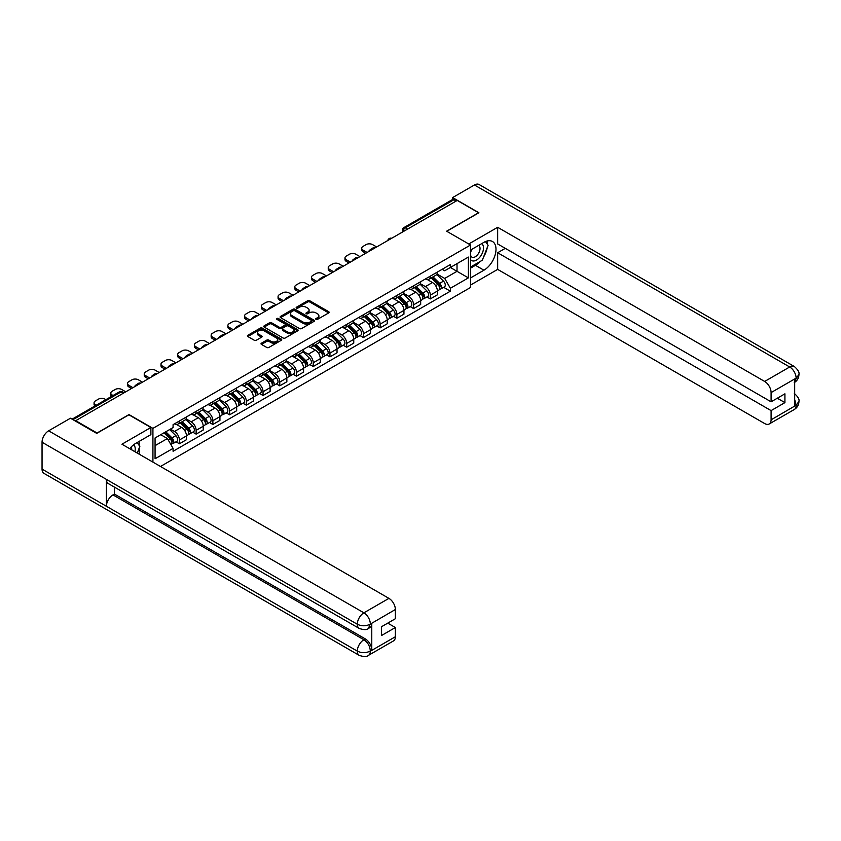 <?xml version="1.0" encoding="UTF-8"?>
<svg xmlns="http://www.w3.org/2000/svg" width="841" height="841" viewBox="0 0 841 841"><rect width="100%" height="100%" fill="white"/><g stroke="black" fill="none" stroke-linecap="round" stroke-linejoin="round"><path stroke-width="1.26" d="M316.048 319.37A1.041 0.599 0 0 0 317.52 319.37L328.705 312.915A1.493 0.862 0 0 0 329.136 312.305A1.493 0.862 0 0 0 328.705 311.696L309.761 300.763A1.493 0.862 0 0 0 307.648 300.763L296.474 307.217A1.041 0.599 0 0 0 297.945 308.069L299.385 307.238A4.762 2.754 0 0 1 306.124 307.238L307.701 308.142A4.762 2.754 0 0 1 309.099 310.087A4.762 2.754 0 0 1 307.701 312.032L306.261 312.873A1.041 0.599 0 0 0 307.732 313.725L309.173 312.884A4.762 2.754 0 0 1 315.911 312.884L317.488 313.798A4.762 2.754 0 0 1 318.886 315.743A4.762 2.754 0 0 1 317.488 317.688L316.048 318.518A1.041 0.599 0 0 0 316.048 319.37L316.048 318.518M261.446 343.181A1.493 0.862 0 0 0 261.015 343.78A1.493 0.862 0 0 0 261.446 344.39L266.765 347.459A1.493 0.862 0 0 0 268.868 347.459L281.283 340.29A1.493 0.862 0 0 0 281.724 339.68A1.493 0.862 0 0 0 281.283 339.07L262.339 328.137A1.493 0.862 0 0 0 260.237 328.137L247.822 335.307A1.493 0.862 0 0 0 247.38 335.916A1.493 0.862 0 0 0 247.822 336.526L254.234 340.227A1.493 0.862 0 0 0 256.337 340.227L261.656 337.157A1.493 0.862 0 0 0 262.098 336.558A1.493 0.862 0 0 0 261.656 335.948L258.471 334.108A3.984 2.302 0 0 1 257.304 332.479A3.984 2.302 0 0 1 259.764 330.355A3.984 2.302 0 0 1 264.106 330.86L276.573 338.061A3.984 2.302 0 0 1 277.74 339.68A3.984 2.302 0 0 1 275.28 341.803A3.984 2.302 0 0 1 270.949 341.309L268.868 340.111A1.493 0.862 0 0 0 266.765 340.111L261.446 343.181L261.446 344.39L266.765 341.341L266.765 340.111M152.925 428.374L129.009 414.571L97.062 433.01L75.722 420.7L457.231 200.431L478.571 212.752L446.613 231.201L470.529 245.004L152.925 428.374L152.925 462.108M299.491 328.558A1.493 0.862 0 0 0 301.604 328.558L314.019 321.388A1.493 0.862 0 0 0 314.46 320.789A1.493 0.862 0 0 0 314.019 320.179L295.075 309.236A1.493 0.862 0 0 0 292.973 309.236L280.547 316.405A1.493 0.862 0 0 0 280.116 317.015A1.493 0.862 0 0 0 280.547 317.625L299.491 328.558M277.33 319.601A1.041 0.599 0 0 1 278.392 319.748L278.392 318.508L297.651 329.63A1.493 0.862 0 0 1 298.092 330.229A1.493 0.862 0 0 1 297.651 330.839L285.236 338.008A1.493 0.862 0 0 1 283.133 338.008L264.179 327.075L269.498 324.027L269.498 322.786L264.179 325.856A1.493 0.862 0 0 0 263.748 326.466A1.493 0.862 0 0 0 264.179 327.075L264.179 325.856M269.498 324.027A1.493 0.862 0 0 1 271.601 324.027L271.601 322.786A1.493 0.862 0 0 0 269.498 322.786M271.601 322.786L279.286 327.223A1.493 0.862 0 0 0 281.388 327.223L284.92 325.194A1.493 0.862 0 0 0 285.351 324.584A1.493 0.862 0 0 0 284.92 323.974L276.92 319.359A1.041 0.599 0 0 1 278.392 318.508M160.484 466.471L470.529 287.475L470.529 245.004M75.722 420.7L75.722 421.257M407.591 229.088L405.33 227.795A3.028 1.756 60 0 0 403.817 227.638L452.395 199.601A3.028 1.756 60 0 1 453.909 199.748L405.33 227.795A3.028 1.756 120 0 0 403.186 231.506L403.186 231.632M456.158 201.052L453.909 199.748M430.319 276.142A6.98 4.026 60 0 1 428.878 279.275L435.953 275.186A6.98 4.026 -120 0 0 437.394 272.053M420.279 283.659L425.388 286.602A6.98 4.026 60 0 1 430.319 295.149L437.394 291.06A6.98 4.026 -120 0 0 432.463 282.523L427.396 279.59M437.394 291.06L437.394 294.834L430.319 298.923L426.923 296.968M428.878 279.275A6.98 4.026 60 0 1 425.441 278.96M430.319 295.149L430.319 298.923M413.593 285.803A6.98 4.026 60 0 1 412.143 288.936L419.228 284.847A6.98 4.026 -120 0 0 420.668 281.714M410.198 306.618L413.593 308.584L420.668 304.495L420.668 300.721A6.98 4.026 -120 0 0 415.738 292.174L410.671 289.251M412.143 288.936A6.98 4.026 60 0 1 408.715 288.621M403.543 293.309L408.663 296.263A6.98 4.026 60 0 1 413.593 304.81L413.593 308.584M396.868 295.454A6.98 4.026 60 0 1 395.417 298.587L402.492 294.508A6.98 4.026 -120 0 0 403.943 291.375M393.472 316.279L396.868 318.234L403.943 314.156L403.943 310.382A6.98 4.026 -120 0 0 399.012 301.835L393.945 298.912M395.417 298.587A6.98 4.026 60 0 1 391.99 298.271M386.818 302.97L391.927 305.924A6.98 4.026 60 0 1 396.868 314.46L396.868 318.234M380.132 305.115A6.98 4.026 60 0 1 378.692 308.248L385.767 304.158A6.98 4.026 -120 0 0 387.217 301.025M376.747 325.94L380.132 327.895L387.217 323.806L387.217 320.032A6.98 4.026 -120 0 0 382.277 311.496L377.22 308.563M378.692 308.248A6.98 4.026 60 0 1 375.254 307.932M370.093 312.631L375.202 315.575A6.98 4.026 60 0 1 380.132 324.121L380.132 327.895M363.407 314.776A6.98 4.026 60 0 1 361.966 317.909L369.041 313.819A6.98 4.026 -120 0 0 370.482 310.686M360.011 335.591L363.407 337.556L370.482 333.467L370.482 329.693A6.98 4.026 -120 0 0 365.551 321.146L360.484 318.224M361.966 317.909A6.98 4.026 60 0 1 358.529 317.593M353.367 322.282L358.476 325.236A6.98 4.026 60 0 1 363.407 333.782L363.407 337.556M346.681 324.426A6.98 4.026 60 0 1 345.241 327.559L352.316 323.48A6.98 4.026 -120 0 0 353.756 320.347M343.286 345.252L346.681 347.207L353.756 343.128L353.756 339.354A6.98 4.026 -120 0 0 348.826 330.807L343.759 327.885M345.241 327.559A6.98 4.026 60 0 1 341.803 327.244M336.642 331.943L341.751 334.897A6.98 4.026 60 0 1 346.681 343.433L346.681 347.207M329.956 334.087A6.98 4.026 60 0 1 328.505 337.22L335.591 333.131A6.98 4.026 -120 0 0 337.031 329.998M326.56 354.913L329.956 356.868L337.031 352.778L337.031 349.004A6.98 4.026 -120 0 0 332.1 340.468L327.033 337.535M328.505 337.22A6.98 4.026 60 0 1 325.078 336.905M319.906 341.604L325.025 344.547A6.98 4.026 60 0 1 329.956 353.094L329.956 356.868M313.23 343.748A6.98 4.026 60 0 1 311.78 346.881L318.855 342.792A6.98 4.026 -120 0 0 320.305 339.659M309.835 364.563L313.23 366.529L320.305 362.439L320.305 358.665A6.98 4.026 -120 0 0 315.375 350.119L310.308 347.196M311.78 346.881A6.98 4.026 60 0 1 308.353 346.566M303.18 351.254L308.29 354.208A6.98 4.026 60 0 1 313.23 362.755L313.23 366.529M296.495 353.399A6.98 4.026 60 0 1 295.054 356.531L302.129 352.453A6.98 4.026 -120 0 0 303.58 349.32M293.11 374.224L296.495 376.179L303.58 372.1L303.58 368.326A6.98 4.026 -120 0 0 298.639 359.78L293.583 356.857M295.054 356.531A6.98 4.026 60 0 1 291.617 356.216M286.455 360.915L291.564 363.869A6.98 4.026 60 0 1 296.495 372.405L296.495 376.179M279.769 363.06A6.98 4.026 60 0 1 278.329 366.192L285.404 362.103A6.98 4.026 -120 0 0 286.844 358.97M276.384 383.885L279.769 385.84L286.855 381.751L286.855 377.977A6.98 4.026 -120 0 0 281.914 369.441L276.847 366.508M278.329 366.192A6.98 4.026 60 0 1 274.891 365.877M269.73 370.576L274.839 373.52A6.98 4.026 60 0 1 279.769 382.066L279.769 385.84M263.044 372.721A6.98 4.026 60 0 1 261.604 375.853L268.678 371.764A6.98 4.026 -120 0 0 270.119 368.631M259.648 393.535L263.044 395.501L270.119 391.412L270.119 387.638A6.98 4.026 -120 0 0 265.188 379.091L260.121 376.169M261.604 375.853A6.98 4.026 60 0 1 258.166 375.538M253.004 380.227L258.113 383.181A6.98 4.026 60 0 1 263.044 391.727L263.044 395.501M246.318 382.371A6.98 4.026 60 0 1 244.868 385.504L251.953 381.425A6.98 4.026 -120 0 0 253.393 378.292M242.923 403.196L246.318 405.152L253.393 401.073L253.393 397.299A6.98 4.026 -120 0 0 248.463 388.752L243.396 385.83M244.868 385.504A6.98 4.026 60 0 1 241.441 385.189M236.279 389.888L241.388 392.842A6.98 4.026 60 0 1 246.318 401.378L246.318 405.152M229.593 392.032A6.98 4.026 60 0 1 228.142 395.165L235.217 391.076A6.98 4.026 -120 0 0 236.668 387.943M226.197 412.857L229.593 414.813L236.668 410.723L236.668 406.949A6.98 4.026 -120 0 0 231.738 398.413L226.671 395.48M228.142 395.165A6.98 4.026 60 0 1 224.715 394.85M219.543 399.549L224.663 402.492A6.98 4.026 60 0 1 229.593 411.039L229.593 414.813M212.868 401.693A6.98 4.026 60 0 1 211.417 404.826L218.492 400.736A6.98 4.026 -120 0 0 219.943 397.604M209.472 422.508L212.868 424.474L219.943 420.384L219.943 416.61A6.98 4.026 -120 0 0 215.012 408.064L209.945 405.141M211.417 404.826A6.98 4.026 60 0 1 207.979 404.51M202.818 409.199L207.927 412.153A6.98 4.026 60 0 1 212.868 420.7L212.868 424.474M196.132 411.344A6.98 4.026 60 0 1 194.691 414.476L201.766 410.397A6.98 4.026 -120 0 0 203.217 407.265M192.747 432.169L196.132 434.124L203.217 430.045L203.217 426.271A6.98 4.026 -120 0 0 198.276 417.725L193.209 414.802M194.691 414.476A6.98 4.026 60 0 1 191.254 414.161M186.092 418.86L191.201 421.814A6.98 4.026 60 0 1 196.132 430.35L196.132 434.124M179.406 421.005A6.98 4.026 60 0 1 177.966 424.137L185.041 420.048A6.98 4.026 -120 0 0 186.481 416.915M176.011 441.83L179.406 443.785L186.481 439.696L186.481 435.922A6.98 4.026 -120 0 0 181.551 427.386L176.484 424.453M177.966 424.137A6.98 4.026 60 0 1 174.529 423.822M170.397 429.11L174.476 431.465A6.98 4.026 60 0 1 179.406 440.011L179.406 443.785M442.166 269.299L444.689 270.76L468.384 257.073L457.02 263.632L457.02 271.317L444.689 278.434L437.005 273.998M155.07 445.646L167.401 438.529L173.078 448.369L155.07 458.765L155.07 437.972L173.078 427.564L173.078 424.652L450.366 264.568L450.366 267.48L468.384 277.877L450.366 288.274L444.689 278.434M468.384 257.073L468.384 277.877M173.078 448.369L173.078 451.281L450.366 291.186L450.366 288.274M167.401 438.529L160.747 434.681M443.649 287.307L450.366 291.186M316.458 319.517L317.488 318.928A4.762 2.754 0 0 0 318.886 316.983L318.886 315.743M309.099 310.087L309.099 311.328A4.762 2.754 0 0 1 307.701 313.272L306.671 313.872M328.684 312.926L309.761 302.003A1.493 0.862 0 0 0 307.648 302.003L296.884 308.216M313.998 321.399L295.075 310.476A1.493 0.862 0 0 0 292.973 310.476L280.568 317.635M311.391 321.209A1.041 0.599 0 0 0 311.391 320.358L294.76 310.76A1.041 0.599 0 0 0 293.288 310.76L291.764 311.643A4.762 2.754 0 0 0 290.366 313.588A4.762 2.754 0 0 0 291.764 315.533L303.128 322.092A4.762 2.754 0 0 0 309.866 322.092L311.391 321.209L311.391 322.45A1.041 0.599 0 0 0 311.696 322.019L311.696 320.789M290.366 313.588L290.366 314.818A4.762 2.754 0 0 0 291.764 316.763L291.764 315.533M311.391 322.45L309.866 323.333A4.762 2.754 0 0 1 303.128 323.333L291.764 316.763M271.601 324.027L279.286 328.463A1.493 0.862 0 0 0 281.388 328.463L284.92 326.424A1.493 0.862 0 0 0 285.351 325.824L285.351 324.584M278.392 319.748L297.63 330.849M287.254 331.827A3.984 2.302 0 0 0 291.596 332.332A3.984 2.302 0 0 0 294.056 330.198A3.984 2.302 0 0 0 292.889 328.579L288.495 326.045A1.493 0.862 0 0 0 286.392 326.045L282.86 328.074A1.493 0.862 0 0 0 282.429 328.684A1.493 0.862 0 0 0 282.86 329.294L287.254 331.827L287.254 333.068A3.984 2.302 0 0 0 291.596 333.562A3.984 2.302 0 0 0 294.056 331.438L294.056 330.198M282.429 328.684L282.429 329.924A1.493 0.862 0 0 0 282.86 330.534L282.86 329.294M287.254 333.068L282.86 330.534M277.74 339.68L277.74 340.92A3.984 2.302 0 0 1 275.28 343.044A3.984 2.302 0 0 1 270.949 342.55L268.868 341.341A1.493 0.862 0 0 0 266.765 341.341M257.304 332.479L257.304 333.719A3.984 2.302 0 0 0 258.471 335.349L258.471 334.108M261.635 337.167L258.471 335.349M281.283 339.07L281.283 340.29L262.339 329.378A1.493 0.862 0 0 0 260.237 329.378L247.832 336.537M431.223 277.919L437.814 284.426A3.795 2.187 60 0 1 438.813 290.103L437.394 290.923M369.357 251.165L368.999 250.954A9.482 5.477 -0 0 1 371.722 248.852M432.537 279.212L435.323 280.831M376.652 246.949L372.574 244.605A4.552 2.628 -0 0 0 366.14 244.605L363.039 246.392A4.552 2.628 -0 0 0 361.704 248.253A4.552 2.628 -0 0 0 363.039 250.113L367.107 252.468M431.948 277.498L439.17 284.615A1.819 1.051 60 0 1 439.643 287.349A1.819 1.051 60 0 1 439.486 287.412M433.041 276.868L439.633 283.364A3.795 2.187 60 0 1 440.631 289.052A3.795 2.187 60 0 1 439.486 289.178M436.731 274.471L443.491 281.136A3.795 2.187 60 0 1 444.49 286.823L440.631 289.052M365.719 253.267L363.039 251.722A4.552 2.628 180 0 1 361.704 249.861L361.704 248.253M414.487 287.58L421.078 294.077A3.795 2.187 60 0 1 422.077 299.764L420.668 300.584M352.631 260.826L352.263 260.605A9.482 5.477 -0 0 1 354.997 258.502M415.811 288.873L418.597 290.492M359.927 256.61L355.848 254.255A4.552 2.628 -0 0 0 349.414 254.255L346.303 256.053A4.552 2.628 -0 0 0 344.978 257.914A4.552 2.628 -0 0 0 346.303 259.764L350.382 262.119M415.223 287.159L422.434 294.276A1.819 1.051 60 0 1 422.918 296.999A1.819 1.051 60 0 1 422.75 297.073M416.316 286.529L422.907 293.025A3.795 2.187 60 0 1 423.906 298.713A3.795 2.187 60 0 1 422.76 298.828M420.006 284.121L426.765 290.797A3.795 2.187 60 0 1 427.764 296.484L423.906 298.713M348.983 262.928L346.303 261.383A4.552 2.628 180 0 1 344.978 259.522L344.978 257.914M397.761 297.23L404.353 303.738A3.795 2.187 60 0 1 405.351 309.425L403.943 310.234M335.906 270.476L335.538 270.266A9.482 5.477 -0 0 1 338.271 268.163M399.076 298.534L401.872 300.142M343.202 266.271L339.123 263.916A4.552 2.628 -0 0 0 332.689 263.916L329.577 265.714A4.552 2.628 -0 0 0 328.242 267.564A4.552 2.628 -0 0 0 329.577 269.425L333.656 271.78M398.497 296.81L405.709 303.927A1.819 1.051 60 0 1 406.192 306.66A1.819 1.051 60 0 1 406.024 306.723M399.591 296.179L406.182 302.686A3.795 2.187 60 0 1 407.181 308.363A3.795 2.187 60 0 1 406.035 308.489M403.27 293.782L410.04 300.458A3.795 2.187 60 0 1 411.039 306.135L407.181 308.363M332.258 272.579L329.577 271.033A4.552 2.628 180 0 1 328.242 269.183L328.242 267.564M480.19 261.467A17.062 9.85 120 0 1 475.459 265.304L483.932 270.203A17.062 9.85 120 0 0 495.076 255.17A17.062 9.85 120 0 0 492.458 241.493A17.062 9.85 120 0 0 483.932 242.345L470.529 250.082M483.932 270.203L470.529 277.94M470.529 285.057L497.662 269.393L497.662 252.742L771.092 410.608L771.092 419.827L796.28 405.152L794.682 405.898L794.682 379.28L796.122 378.135L771.092 392.589A9.093 5.256 -120 0 0 764.658 381.446L789.688 366.991L474.44 184.988L452.626 197.582L478.897 212.752L446.781 231.286M505.273 248.347L497.662 252.742M777.305 398.224L784.916 402.618L784.916 393.83L771.092 401.809L497.662 243.953L497.662 227.301L764.658 381.446M468.763 243.985L497.662 227.301M497.662 269.393L764.658 423.549A9.093 5.256 -120 0 0 769.2 423.99A9.093 5.256 -120 0 0 771.092 419.827M474.44 184.988A9.325 5.382 -60 0 1 479.107 184.526L794.356 366.529A9.325 5.382 -60 0 0 789.688 366.991A9.093 5.256 60 0 1 796.122 378.135M452.626 199.506L452.626 197.582M771.092 401.809L771.092 392.589M784.916 402.618L771.092 410.608M483.575 256.999A17.062 9.85 120 0 0 487.244 247.538M487.528 244.479A17.062 9.85 120 0 0 487.097 240.999M475.459 265.304L470.529 268.153M794.682 399.538L796.122 405.068M794.356 393.462C798.014 396.752 799.549 399.38 798.95 401.346L796.29 405.152M794.356 366.529C798.014 369.788 799.539 372.447 798.95 374.487L796.29 378.229M359.233 628.448A9.325 5.382 -60 0 1 357.299 624.243C361.588 626.303 365.877 626.293 370.156 624.19L368.442 628.437C366.918 629.993 363.848 629.993 359.233 628.448L108.321 483.586A9.325 5.382 -60 0 1 106.386 479.381L42.05 442.24A9.325 5.382 -60 0 1 48.641 430.813L70.465 418.219L96.736 433.388L128.904 414.813L150.886 427.501L150.886 434.629L135.664 443.417A17.062 9.85 120 0 0 129.682 448.695M150.886 427.501L121.934 444.216L388.931 598.372A9.093 5.256 60 0 1 395.365 609.515L395.365 618.734L381.53 626.724L381.53 635.512L395.365 627.523L395.365 636.753A9.093 5.256 60 0 1 393.483 640.916L368.442 655.37A9.093 5.256 -120 0 0 370.324 651.207L395.365 636.753M138.828 453.972L142.413 456.043M139.196 453.751L139.196 448.032M139.196 445.478L139.196 441.367M368.442 655.37C366.991 656.916 363.922 656.916 359.233 655.381L43.984 473.378A9.325 5.382 -60 0 1 42.05 469.11L106.386 506.25A9.325 5.382 -60 0 1 112.978 494.886L363.89 639.749L365.341 638.918A9.093 5.256 60 0 1 371.775 650.061L371.775 623.444A9.093 5.256 60 0 1 369.893 627.607L368.442 628.437M42.05 442.24L42.05 469.11M48.641 430.813L363.89 612.826A9.325 5.382 -60 0 0 357.299 624.243L106.386 479.381L106.386 506.25L357.299 651.113C361.577 653.184 365.867 653.184 370.166 651.113L370.324 651.207M395.365 627.523L387.754 623.128M114.429 487.118L114.429 494.056L365.341 638.918M114.429 494.056L112.978 494.886M470.529 259.554A9.861 5.687 120 0 0 478.371 258.702A9.861 5.687 120 0 0 483.501 247.979A9.861 5.687 120 0 0 481.714 243.627M471.359 249.598A9.861 5.687 120 0 0 470.529 251.375M470.529 254.676A6.749 3.9 120 0 0 471.896 257.115A6.749 3.9 120 0 0 477.089 255.307A6.749 3.9 120 0 0 480.032 248.516A6.749 3.9 120 0 0 478.634 245.425A6.749 3.9 120 0 0 478.613 245.414M471.917 249.283A6.749 3.9 120 0 0 470.529 253.32M485.478 241.567L488.106 245.32L482.324 260.237L470.75 266.912M134.896 451.701A9.861 5.687 120 0 0 135.233 449.052A9.861 5.687 120 0 0 133.593 444.815M131.753 449.893A6.749 3.9 120 0 0 131.764 449.588A6.749 3.9 120 0 0 131.059 447.118M137.146 442.555L139.837 446.392L137.251 453.057M381.036 306.891L387.627 313.399A3.795 2.187 60 0 1 388.626 319.075L387.217 319.895M319.181 280.137L318.813 279.927A9.482 5.477 -0 0 1 321.546 277.824M382.35 308.184L385.146 309.803M326.466 275.922L322.397 273.577A4.552 2.628 -0 0 0 315.964 273.577L312.852 275.364A4.552 2.628 -0 0 0 311.517 277.225A4.552 2.628 -0 0 0 312.852 279.086L316.931 281.441M381.772 306.471L388.984 313.588A1.819 1.051 60 0 1 389.467 316.321A1.819 1.051 60 0 1 389.299 316.384M382.855 305.84L389.446 312.337A3.795 2.187 60 0 1 390.445 318.024A3.795 2.187 60 0 1 389.309 318.15M386.545 303.443L393.315 310.108A3.795 2.187 60 0 1 394.313 315.796L390.445 318.024M315.533 282.24L312.852 280.694A4.552 2.628 180 0 1 311.517 278.834L311.517 277.225M364.311 316.552L370.902 323.049A3.795 2.187 60 0 1 371.901 328.736L370.482 329.556M302.455 289.798L302.087 289.577A9.482 5.477 -0 0 1 304.81 287.475M365.625 317.845L368.421 319.464M309.74 285.583L305.672 283.228A4.552 2.628 -0 0 0 299.238 283.228L296.127 285.025A4.552 2.628 -0 0 0 294.792 286.886A4.552 2.628 -0 0 0 296.127 288.736L300.195 291.091M365.036 316.132L372.258 323.249A1.819 1.051 60 0 1 372.742 325.972A1.819 1.051 60 0 1 372.574 326.045M366.129 315.501L372.721 321.998A3.795 2.187 60 0 1 373.719 327.685A3.795 2.187 60 0 1 372.574 327.801M369.819 313.094L376.579 319.769A3.795 2.187 60 0 1 377.577 325.456L373.719 327.685M298.807 291.901L296.127 290.355A4.552 2.628 180 0 1 294.792 288.495L294.792 286.886M347.585 326.203L354.177 332.71A3.795 2.187 60 0 1 355.175 338.397L353.756 339.207M285.719 299.449L285.362 299.238A9.482 5.477 -0 0 1 288.085 297.136M348.899 327.506L351.685 329.115M293.015 295.244L288.936 292.889A4.552 2.628 -0 0 0 282.502 292.889L279.401 294.686A4.552 2.628 -0 0 0 278.066 296.537A4.552 2.628 -0 0 0 279.401 298.397L283.47 300.752M348.311 325.782L355.533 332.899A1.819 1.051 60 0 1 356.006 335.633A1.819 1.051 60 0 1 355.848 335.696M349.404 325.152L355.995 331.659A3.795 2.187 60 0 1 356.994 337.336A3.795 2.187 60 0 1 355.848 337.462M353.094 322.755L359.853 329.43A3.795 2.187 60 0 1 360.852 335.107L356.994 337.336M282.082 301.551L279.401 300.006A4.552 2.628 180 0 1 278.066 298.156L278.066 296.537M330.86 335.864L337.441 342.371A3.795 2.187 60 0 1 338.439 348.048L337.031 348.868M268.994 309.11L268.626 308.899A9.482 5.477 -0 0 1 271.359 306.797M332.174 337.157L334.96 338.776M276.29 304.894L272.211 302.55A4.552 2.628 -0 0 0 265.777 302.55L262.665 304.337A4.552 2.628 -0 0 0 261.341 306.198A4.552 2.628 -0 0 0 262.665 308.058L266.744 310.413M331.585 335.443L338.797 342.56A1.819 1.051 60 0 1 339.28 345.294A1.819 1.051 60 0 1 339.112 345.357M332.679 334.813L339.27 341.309A3.795 2.187 60 0 1 340.269 346.997A3.795 2.187 60 0 1 339.123 347.123M336.368 332.416L343.128 339.081A3.795 2.187 60 0 1 344.127 344.768L340.269 346.997M265.346 311.212L262.665 309.667A4.552 2.628 180 0 1 261.341 307.806L261.341 306.198M314.124 345.525L320.715 352.022A3.795 2.187 60 0 1 321.714 357.709L320.305 358.529M252.268 318.771L251.901 318.55A9.482 5.477 -0 0 1 254.634 316.447M315.438 346.818L318.234 348.437M259.564 314.555L255.485 312.2A4.552 2.628 -0 0 0 249.052 312.2L245.94 313.998A4.552 2.628 -0 0 0 244.605 315.859A4.552 2.628 -0 0 0 245.94 317.709L250.019 320.064M314.86 345.104L322.071 352.221A1.819 1.051 60 0 1 322.555 354.944A1.819 1.051 60 0 1 322.387 355.018M315.953 344.474L322.545 350.97A3.795 2.187 60 0 1 323.543 356.658A3.795 2.187 60 0 1 322.397 356.773M319.643 342.066L326.403 348.742A3.795 2.187 60 0 1 327.401 354.429L323.543 356.658M248.621 320.873L245.94 319.328A4.552 2.628 180 0 1 244.605 317.467L244.605 315.859M297.399 355.175L303.99 361.683A3.795 2.187 60 0 1 304.989 367.37L303.58 368.179M235.543 328.421L235.175 328.211A9.482 5.477 -0 0 1 237.908 326.108M298.713 356.479L301.509 358.087M242.828 324.216L238.76 321.861A4.552 2.628 -0 0 0 232.326 321.861L229.215 323.659A4.552 2.628 -0 0 0 227.879 325.509A4.552 2.628 -0 0 0 229.215 327.37L233.293 329.725M298.135 354.755L305.346 361.872A1.819 1.051 60 0 1 305.83 364.605A1.819 1.051 60 0 1 305.661 364.668M299.228 354.124L305.809 360.631A3.795 2.187 60 0 1 306.818 366.308A3.795 2.187 60 0 1 305.672 366.434M302.907 351.727L309.677 358.403A3.795 2.187 60 0 1 310.676 364.079L306.818 366.308M231.895 330.524L229.215 328.978A4.552 2.628 180 0 1 227.879 327.128L227.879 325.509M280.673 364.836L287.265 371.344A3.795 2.187 60 0 1 288.263 377.02L286.844 377.84M218.818 338.082L218.45 337.872A9.482 5.477 -0 0 1 221.172 335.769M281.987 366.129L284.784 367.748M226.103 333.866L222.035 331.522A4.552 2.628 -0 0 0 215.601 331.522L212.489 333.309A4.552 2.628 -0 0 0 211.154 335.17A4.552 2.628 -0 0 0 212.489 337.031L216.558 339.386M281.399 364.416L288.621 371.533A1.819 1.051 60 0 1 289.104 374.266A1.819 1.051 60 0 1 288.936 374.329M282.492 363.785L289.083 370.282A3.795 2.187 60 0 1 290.082 375.969A3.795 2.187 60 0 1 288.936 376.095M286.182 361.388L292.941 368.053A3.795 2.187 60 0 1 293.951 373.74L290.082 375.969M215.17 340.185L212.489 338.639A4.552 2.628 180 0 1 211.154 336.778L211.154 335.17M263.948 374.497L270.539 380.994A3.795 2.187 60 0 1 271.538 386.681L270.119 387.501M202.082 347.743L201.724 347.522A9.482 5.477 -0 0 1 204.447 345.42M265.262 375.79L268.048 377.409M209.377 343.527L205.299 341.173A4.552 2.628 -0 0 0 198.865 341.173L195.764 342.97A4.552 2.628 -0 0 0 194.429 344.831A4.552 2.628 -0 0 0 195.764 346.681L199.832 349.036M264.673 374.077L271.895 381.194A1.819 1.051 60 0 1 272.368 383.916A1.819 1.051 60 0 1 272.211 383.99M265.767 373.446L272.358 379.943A3.795 2.187 60 0 1 273.357 385.63A3.795 2.187 60 0 1 272.211 385.746M269.456 371.039L276.216 377.714A3.795 2.187 60 0 1 277.215 383.401L273.357 385.63M198.444 349.845L195.764 348.3A4.552 2.628 180 0 1 194.429 346.439L194.429 344.831M247.222 384.148L253.803 390.655A3.795 2.187 60 0 1 254.812 396.342L253.393 397.152M185.356 357.393L184.988 357.183A9.482 5.477 -0 0 1 187.722 355.081M248.537 385.451L251.322 387.06M192.652 353.188L188.573 350.834A4.552 2.628 -0 0 0 182.14 350.834L179.028 352.631A4.552 2.628 -0 0 0 177.703 354.481A4.552 2.628 -0 0 0 179.028 356.342L183.107 358.697M247.948 383.727L255.17 390.844A1.819 1.051 60 0 1 255.643 393.577A1.819 1.051 60 0 1 255.475 393.641M249.041 383.097L255.632 389.604A3.795 2.187 60 0 1 256.631 395.281A3.795 2.187 60 0 1 255.485 395.407M252.731 380.7L259.491 387.375A3.795 2.187 60 0 1 260.489 393.052L256.631 395.281M181.709 359.496L179.028 357.951A4.552 2.628 180 0 1 177.703 356.1L177.703 354.481M230.487 393.809L237.078 400.316A3.795 2.187 60 0 1 238.077 405.993L236.668 406.813M168.631 367.054L168.263 366.844A9.482 5.477 -0 0 1 170.996 364.742M231.801 395.102L234.597 396.721M175.927 362.839L171.848 360.495A4.552 2.628 -0 0 0 165.414 360.495L162.302 362.282A4.552 2.628 -0 0 0 160.978 364.142A4.552 2.628 -0 0 0 162.302 366.003L166.381 368.358M231.222 393.388L238.434 400.505A1.819 1.051 60 0 1 238.918 403.238A1.819 1.051 60 0 1 238.749 403.302M232.316 392.758L238.907 399.254A3.795 2.187 60 0 1 239.906 404.942A3.795 2.187 60 0 1 238.76 405.068M236.006 390.361L242.765 397.026A3.795 2.187 60 0 1 243.764 402.713L239.906 404.942M164.983 369.157L162.302 367.612A4.552 2.628 180 0 1 160.978 365.751L160.978 364.142M213.761 403.47L220.353 409.966A3.795 2.187 60 0 1 221.351 415.654L219.943 416.474M151.906 376.715L151.538 376.495A9.482 5.477 -0 0 1 154.271 374.392M215.075 404.763L217.872 406.382M159.191 372.5L155.122 370.145A4.552 2.628 -0 0 0 148.689 370.145L145.577 371.943A4.552 2.628 -0 0 0 144.242 373.803A4.552 2.628 -0 0 0 145.577 375.654L149.656 378.008M214.497 403.049L221.709 410.166A1.819 1.051 60 0 1 222.192 412.889A1.819 1.051 60 0 1 222.024 412.963M215.59 402.418L222.171 408.915A3.795 2.187 60 0 1 223.18 414.602A3.795 2.187 60 0 1 222.035 414.718M219.27 400.011L226.04 406.687A3.795 2.187 60 0 1 227.038 412.374L223.18 414.602M148.258 378.818L145.577 377.273A4.552 2.628 180 0 1 144.242 375.412L144.242 373.803M197.036 413.12L203.627 419.627A3.795 2.187 60 0 1 204.626 425.315L203.207 426.124M135.18 386.366L134.812 386.156A9.482 5.477 -0 0 1 137.535 384.053M198.35 414.424L201.146 416.032M142.465 382.161L138.397 379.806A4.552 2.628 -0 0 0 131.963 379.806L128.852 381.604A4.552 2.628 -0 0 0 127.517 383.454A4.552 2.628 -0 0 0 128.852 385.315L132.92 387.669M197.761 412.7L204.983 419.817A1.819 1.051 60 0 1 205.467 422.55A1.819 1.051 60 0 1 205.299 422.613M198.854 412.069L205.446 418.576A3.795 2.187 60 0 1 206.444 424.253A3.795 2.187 60 0 1 205.299 424.379M202.544 409.672L209.304 416.348A3.795 2.187 60 0 1 210.313 422.024L206.444 424.253M131.532 388.468L128.852 386.923A4.552 2.628 180 0 1 127.517 385.073L127.517 383.454M180.31 422.781L186.902 429.288A3.795 2.187 60 0 1 187.9 434.965L186.481 435.785M181.624 424.074L184.421 425.693M125.74 391.811L121.661 389.467A4.552 2.628 -0 0 0 115.228 389.467L112.126 391.254A4.552 2.628 -0 0 0 110.791 393.115A4.552 2.628 -0 0 0 112.126 394.976L113.062 395.512M181.036 422.361L188.258 429.478A1.819 1.051 60 0 1 188.731 432.211A1.819 1.051 60 0 1 188.573 432.274M182.129 421.73L188.72 428.227A3.795 2.187 60 0 1 189.719 433.914A3.795 2.187 60 0 1 188.573 434.04M185.819 419.333L192.578 425.998A3.795 2.187 60 0 1 193.577 431.685L189.719 433.914M111.695 396.3A4.552 2.628 180 0 1 110.791 394.723L110.791 393.115M163.974 432.831L170.166 438.939A3.795 2.187 60 0 1 171.175 444.626L170.986 444.731M164.899 433.735L167.685 435.354M105.871 399.664L104.936 399.118A4.552 2.628 -0 0 0 98.502 399.118L95.39 400.915A4.552 2.628 -0 0 0 94.066 402.776A4.552 2.628 -0 0 0 95.39 404.626L96.326 405.173M164.699 432.4L171.532 439.139A1.819 1.051 60 0 1 172.006 441.861A1.819 1.051 60 0 1 171.837 441.935M165.793 431.769L171.995 437.888A3.795 2.187 60 0 1 172.994 443.575A3.795 2.187 60 0 1 171.848 443.691M169.651 429.541L175.853 435.659A3.795 2.187 60 0 1 176.852 441.346L172.994 443.575M94.97 405.951A4.552 2.628 180 0 1 94.066 404.384L94.066 402.776M403.302 231.569L403.186 231.506A3.028 1.756 0 0 1 402.303 230.266L402.303 232.148M196.132 430.35L203.217 426.271M212.868 420.7L219.943 416.61M229.593 411.039L236.668 406.949M246.318 401.378L253.393 397.299M263.044 391.727L270.119 387.638M279.769 382.066L286.855 377.977M296.495 372.405L303.58 368.326M313.23 362.755L320.305 358.665M329.956 353.094L337.031 349.004M346.681 343.433L353.756 339.354M363.407 333.782L370.482 329.693M380.132 324.121L387.217 320.032M396.868 314.46L403.943 310.382M413.593 304.81L420.668 300.721M179.406 440.011L186.481 435.922M174.476 431.465L181.551 427.386M191.201 421.814L198.276 417.725M207.927 412.153L215.012 408.064M224.663 402.492L231.738 398.413M241.388 392.842L248.463 388.752M258.113 383.181L265.188 379.091M274.839 373.52L281.914 369.441M291.564 363.869L298.639 359.78M308.29 354.208L315.375 350.119M325.025 344.547L332.1 340.468M341.751 334.897L348.826 330.807M358.476 325.236L365.551 321.146M375.202 315.575L382.277 311.496M391.927 305.924L399.012 301.835M408.663 296.263L415.738 292.174M425.388 286.602L432.463 282.523M391.422 238.424A3.028 1.756 120 0 0 390.087 239.201M374.697 248.084A3.028 1.756 120 0 0 373.351 248.852M357.972 257.745A3.028 1.756 120 0 0 356.626 258.513M341.236 267.396A3.028 1.756 120 0 0 339.901 268.174M324.51 277.057A3.028 1.756 120 0 0 323.175 277.824M307.785 286.718A3.028 1.756 120 0 0 306.45 287.485M291.06 296.368A3.028 1.756 120 0 0 289.714 297.146M274.334 306.029A3.028 1.756 120 0 0 272.989 306.797M257.598 315.69A3.028 1.756 120 0 0 256.263 316.458M240.873 325.341A3.028 1.756 120 0 0 239.538 326.119M224.148 335.002A3.028 1.756 120 0 0 222.812 335.769M207.422 344.663A3.028 1.756 120 0 0 206.077 345.43M190.697 354.313A3.028 1.756 120 0 0 189.351 355.091M173.961 363.974A3.028 1.756 120 0 0 172.626 364.742M157.235 373.635A3.028 1.756 120 0 0 155.9 374.403M140.51 383.286A3.028 1.756 120 0 0 139.175 384.064M123.217 393.273L120.967 391.969L72.988 419.67M124.111 392.758L122.481 391.822A3.028 1.756 120 0 0 120.967 391.969A3.028 1.756 60 0 0 119.454 391.822L72.095 419.165M317.488 318.928L317.488 317.688M306.261 313.725L306.261 312.873M307.701 313.272L307.701 312.032M296.474 308.069L296.474 307.217M307.648 302.003L307.648 300.763M309.761 302.003L309.761 300.763M328.705 312.915L328.705 311.696M280.547 317.625L280.547 316.405M292.973 310.476L292.973 309.236M295.075 310.476L295.075 309.236M314.019 321.388L314.019 320.179M303.128 323.333L303.128 322.092M309.866 323.333L309.866 322.092M279.286 328.463L279.286 327.223M281.388 328.463L281.388 327.223M284.92 326.424L284.92 325.194M297.651 330.839L297.651 329.63M268.868 341.341L268.868 340.111M270.949 342.55L270.949 341.309M261.656 337.157L261.656 335.948M247.822 336.526L247.822 335.307M260.237 329.378L260.237 328.137M262.339 329.378L262.339 328.137M437.814 284.426L435.627 285.677M440.022 286.508L439.338 286.907M443.491 281.136L439.633 283.364M363.039 251.722L363.039 250.113M421.078 294.077L418.902 295.338M423.296 296.169L422.613 296.568M426.765 290.797L422.907 293.025M346.303 261.383L346.303 259.764M404.353 303.738L402.177 304.989M406.571 305.83L405.888 306.219M410.04 300.458L406.182 302.686M329.577 271.033L329.577 269.425M798.95 401.378C798.845 404.952 797.279 407.664 794.24 409.535A9.093 5.256 -120 0 0 796.122 405.373M794.682 382.298L796.122 378.439M371.775 650.061L370.177 651.113M395.365 609.515L370.166 624.19M370.324 624.274L371.775 623.444M370.324 623.969A9.093 5.256 60 0 0 363.89 612.826L388.931 598.372M359.233 655.381A9.325 5.382 -60 0 1 357.299 651.113A9.325 5.382 -60 0 1 363.89 639.749C367.769 642.345 369.914 646.067 370.324 650.892M387.627 313.399L385.451 314.65M389.846 315.48L389.162 315.88M393.315 310.108L389.446 312.337M312.852 280.694L312.852 279.086M370.902 323.049L368.726 324.311M373.11 325.141L372.426 325.541M376.579 319.769L372.721 321.998M296.127 290.355L296.127 288.736M354.177 332.71L351.99 333.961M356.384 334.802L355.701 335.191M359.853 329.43L355.995 331.659M279.401 300.006L279.401 298.397M337.441 342.371L335.265 343.622M339.659 344.453L338.976 344.852M343.128 339.081L339.27 341.309M262.665 309.667L262.665 308.058M320.715 352.022L318.539 353.283M322.933 354.114L322.25 354.513M326.403 348.742L322.545 350.97M245.94 319.328L245.94 317.709M303.99 361.683L301.814 362.934M306.208 363.775L305.525 364.164M309.677 358.403L305.809 360.631M229.215 328.978L229.215 327.37M287.265 371.344L285.088 372.595M289.472 373.425L288.789 373.825M292.941 368.053L289.083 370.282M212.489 338.639L212.489 337.031M270.539 380.994L268.353 382.256M272.747 383.086L272.064 383.485M276.216 377.714L272.358 379.943M195.764 348.3L195.764 346.681M253.803 390.655L251.627 391.906M256.021 392.747L255.338 393.136M259.491 387.375L255.632 389.604M179.028 357.951L179.028 356.342M237.078 400.316L234.902 401.567M239.296 402.397L238.613 402.797M242.765 397.026L238.907 399.254M162.302 367.612L162.302 366.003M220.353 409.966L218.176 411.228M222.571 412.058L221.887 412.458M226.04 406.687L222.171 408.915M145.577 377.273L145.577 375.654M203.627 419.627L201.451 420.878M205.835 421.719L205.151 422.108M209.304 416.348L205.446 418.576M128.852 386.923L128.852 385.315M186.902 429.288L184.715 430.539M189.109 431.37L188.426 431.769M192.578 425.998L188.72 428.227M112.126 396.048L112.126 394.976M170.166 438.939L168.274 440.032M172.384 441.031L171.701 441.43M175.853 435.659L171.995 437.888M95.39 405.709L95.39 404.626M391.675 238.276A3.028 3.028 0 0 0 387.785 240.526M374.949 247.937A3.028 3.028 0 0 0 371.06 250.176M358.224 257.588A3.028 3.028 0 0 0 354.334 259.837M341.499 267.249A3.028 3.028 0 0 0 337.609 269.498M324.773 276.91A3.028 3.028 0 0 0 320.884 279.149M308.037 286.56A3.028 3.028 0 0 0 304.148 288.81M291.312 296.221A3.028 3.028 0 0 0 287.422 298.471M274.587 305.882A3.028 3.028 0 0 0 270.697 308.121M257.861 315.533A3.028 3.028 0 0 0 253.971 317.782M241.136 325.194A3.028 3.028 0 0 0 237.246 327.443M224.41 334.855A3.028 3.028 0 0 0 220.51 337.094M207.674 344.505A3.028 3.028 0 0 0 203.785 346.755M190.949 354.166A3.028 3.028 0 0 0 187.059 356.416M174.224 363.827A3.028 3.028 0 0 0 170.334 366.066M157.498 373.478A3.028 3.028 0 0 0 153.609 375.727M140.773 383.139A3.028 3.028 0 0 0 136.873 385.388M122.481 391.822A3.028 3.028 0 0 0 119.454 391.822M403.817 227.638A3.028 3.028 0 0 0 402.303 230.266M769.2 423.99L794.24 409.535M798.95 374.518C798.824 378.051 797.257 380.752 794.24 382.613"/></g></svg>
